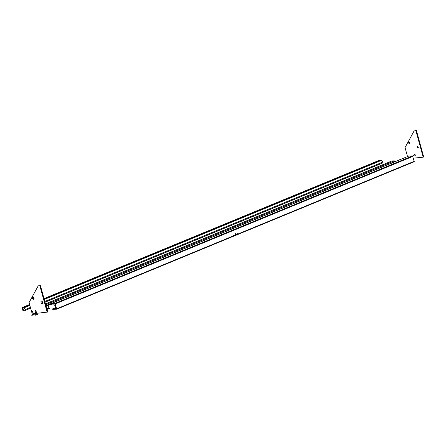 <?xml version="1.0" encoding="UTF-8"?>
<svg xmlns="http://www.w3.org/2000/svg" width="446" height="446" viewBox="0 0 446 446"><rect width="100%" height="100%" fill="white"/><g stroke="black" fill="none" stroke-linecap="round" stroke-linejoin="round"><path stroke-width="0.67" d="M46.992 309.446L46.869 308.994M47.137 309.373L49.367 308.454L49.277 308.136L47.047 309.056M46.986 308.989L49.216 308.069L46.852 308.944M46.83 308.861L48.882 308.019L48.168 305.443L46.122 306.285M46.1 306.207L48.107 305.376L46.312 305.46L394.582 161.809L394.286 160.839L391.889 160.95L45.447 303.843L391.889 160.95M48.107 305.376L51.234 304.166M49.367 308.454L47.125 309.435M236.508 234.484L236.419 234.167L236.508 234.484M235.276 234.423L235.109 233.799L235.421 233.671L235.594 234.289L235.276 234.423L235.594 234.289M237.701 233.643L237.802 233.944M236.241 234.245L236.319 234.529M235.51 234.546L235.482 234.841L235.611 234.579M235.193 235.014L235.114 234.719L235.304 234.936M234.808 235.176L234.83 234.836L234.813 235.176M233.409 235.756L233.342 235.438L233.409 235.756M56.675 309.173L414.245 161.697L412.589 155.905L408.731 156.078L51.117 303.581L51.496 304.964L54.295 304.835L54.49 305.226L55.271 305.192L56.168 308.286L55.354 308.392L55.393 308.788L52.578 308.916L52.717 309.39L56.625 309.201L55.382 303.849L54.969 303.408L51.117 303.581L408.731 156.078M233.548 235.354L233.565 235.694L233.548 235.354M234.919 234.797L234.953 235.109M235.822 234.423L235.756 234.724M236.073 234.345L236.062 234.657L236.09 234.345M236.068 234.317L236.107 234.607M233.33 235.443L233.409 235.75M233.553 235.349L233.632 235.655M234.813 234.841L234.797 235.159M235.41 233.676L235.583 234.295M235.399 233.737L235.304 234.356M237.372 233.782L237.395 234.1M237.144 233.877L237.105 234.228M236.898 233.983L236.993 234.273M47.248 305.415L51.139 303.81M394.571 161.859L46.429 305.454L394.582 161.809M22.579 307.824L23.159 307.556L23.867 307.868L25.338 309.524L25.433 310.305L24.095 310.065A2.949 1.723 67.6 0 1 23.504 310.639A2.949 1.723 67.6 0 1 23.058 310.717L22.891 310.522A20.628 12.042 -112.4 0 0 22.3 307.852L22.428 307.495L22.579 307.824L23.131 307.595M380.003 160.014L380.17 160.304M380.756 160.086L382.958 162.021L382.897 162.79M22.924 308.966L23.03 308.515L23.393 309.396L22.924 308.966M44.003 298.597L380.02 160.002M29.575 304.551L22.428 307.495L29.575 304.551M381.486 160.359L44.243 299.461M29.815 305.415L23.867 307.868M382.958 162.021L44.801 301.496M42.638 302.388L42.147 302.594M30.373 307.45L25.338 309.524M398.691 160.22L398.395 160.343M400.921 159.3L398.412 160.231M398.401 160.237L400.642 159.311M415.856 155.225L415.756 154.924L415.856 155.225M415.806 155.225L415.633 154.929L415.806 155.225M415.488 155.241L415.488 154.935L415.471 155.241M415.209 155.253L415.02 154.957L415.209 155.253M413.503 158.157L423.165 157.182L415.906 130.823L414.128 130.901L405.035 147.542L407.527 156.579M418.242 147.225A0.73 0.429 -112.4 0 0 417.523 146.572A0.73 0.429 -112.4 0 0 417.356 147.269A0.73 0.429 -112.4 0 0 418.08 147.921A0.73 0.429 -112.4 0 0 418.242 147.225M409.623 142.949A0.73 0.429 -112.4 0 0 408.898 142.291A0.73 0.429 -112.4 0 0 408.731 142.988A0.73 0.429 -112.4 0 0 409.456 143.645A0.73 0.429 -112.4 0 0 409.623 142.949M413.671 155.32L413.57 155.013L413.654 155.32M414.791 155.269L414.769 154.968L414.786 155.269M415.979 155.219L416.001 154.94M414.479 154.132L414.864 154.779L414.529 154.099M414.78 154.807L414.735 154.143M414.663 154.762L414.652 154.216M413.381 155.336L413.28 155.035L413.381 155.336M423.165 157.182L423.7 156.964L416.441 130.6L414.128 130.901M415.906 130.823L416.441 130.6M409.339 143.612A1.332 0.775 67.6 0 1 408.904 142.787A1.332 0.775 67.6 0 1 408.837 142.402M417.958 147.888A1.332 0.775 67.6 0 1 417.528 147.063A1.332 0.775 67.6 0 1 417.462 146.678M418.119 147.899A0.73 0.429 67.6 0 1 417.796 147.799A0.73 0.429 67.6 0 1 417.439 147.23A0.73 0.429 67.6 0 1 417.406 146.862A0.73 0.429 67.6 0 1 417.567 146.556M409.495 143.623A0.73 0.429 67.6 0 1 409.172 143.523A0.73 0.429 67.6 0 1 408.82 142.954A0.73 0.429 67.6 0 1 408.787 142.581A0.73 0.429 67.6 0 1 408.943 142.28M414.613 154.818L414.451 154.221M42.024 301.457A0.73 0.429 -112.4 0 0 41.952 302.271A0.73 0.429 -112.4 0 0 42.576 302.801M33.4 297.175A0.73 0.429 -112.4 0 0 33.327 297.995A0.73 0.429 -112.4 0 0 33.957 298.519M36.661 313.326L47.711 312.044L40.447 285.685L38.674 285.763L38.139 285.986L29.046 302.628L32.201 313.778M47.176 312.267L39.911 285.903L40.447 285.685M39.911 285.903L38.139 285.986M33.11 313.689L35.752 313.421M42.615 302.293A1.332 0.775 -112.4 0 0 41.974 301.262A1.332 0.775 -112.4 0 0 40.943 301.663A1.332 0.775 -112.4 0 0 41.668 303.414A1.332 0.775 -112.4 0 0 42.677 302.973A1.332 0.775 -112.4 0 0 42.615 302.293M33.991 298.017A1.332 0.775 -112.4 0 0 33.35 296.986A1.332 0.775 -112.4 0 0 32.318 297.387A1.332 0.775 -112.4 0 0 33.043 299.138A1.332 0.775 -112.4 0 0 34.052 298.692A1.332 0.775 -112.4 0 0 33.991 298.017M33.562 297.187A0.73 0.429 -112.4 0 0 33.355 297.192A0.73 0.429 -112.4 0 0 33.244 298.028A0.73 0.429 -112.4 0 0 33.913 298.541A0.73 0.429 -112.4 0 0 34.063 298.402M42.186 301.468A0.73 0.429 -112.4 0 0 41.98 301.468A0.73 0.429 -112.4 0 0 41.863 302.31A0.73 0.429 -112.4 0 0 42.537 302.823A0.73 0.429 -112.4 0 0 42.682 302.678M35.842 311.046L35.446 310.606L35.134 311.174L35.842 311.046M36.99 313.995L35.853 314.313L35.368 315.16L37.843 314.48L36.767 313.716L36.003 310.934M35.401 315.194L37.832 314.525M32.24 311.208L31.839 310.767L31.527 311.336L32.24 311.208M33.383 314.157L32.251 314.475L31.766 315.322L34.236 314.642L33.166 313.878L32.396 311.096M31.794 315.355L34.23 314.686M55.382 303.849L413.002 156.345M56.731 308.749L414.351 161.246M52.589 308.916L55.956 307.523L52.578 308.916M54.969 303.408L412.589 155.905M45.682 304.69L394.325 160.883M45.665 304.635L394.286 160.839M47.923 305.387L51.201 304.033M47.41 305.41L51.151 303.865M380.098 160.036L44.02 298.653M29.592 304.607L22.478 307.539M380.154 160.27L44.087 298.887M29.653 304.841L22.534 307.779M380.823 160.058L44.098 298.943L380.784 160.053M29.67 304.897L23.203 307.562M35.853 314.313L36.767 313.716M32.251 314.475L33.166 313.878M47.12 309.44L49.35 308.52M56.625 309.201L414.245 161.697M24.759 310.121L23.504 310.639M29.575 304.546L22.4 307.506M29.665 304.874L23.159 307.556M383.053 162.796L45.007 302.232M30.573 308.18L25.433 310.305M35.897 313.956L35.134 311.174M32.296 314.118L31.527 311.336"/></g></svg>
